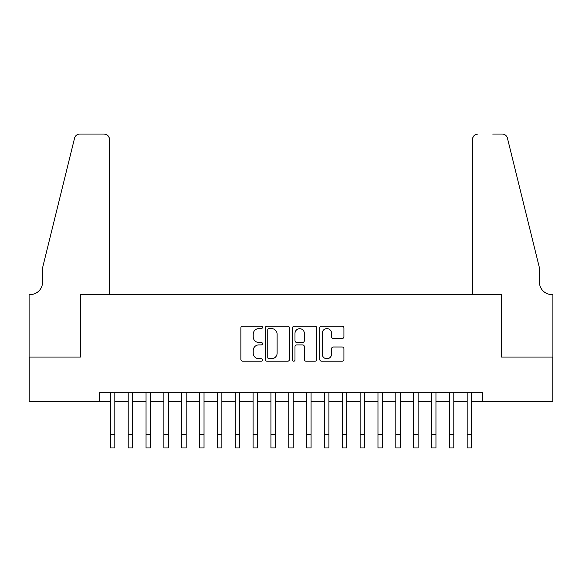 <?xml version="1.0" encoding="UTF-8"?>
<svg xmlns="http://www.w3.org/2000/svg" width="582" height="582" viewBox="0 0 582 582"><rect width="100%" height="100%" fill="white"/><g stroke="black" fill="none" stroke-linecap="round" stroke-linejoin="round"><path stroke-width="0.87" d="M262.453 327.39A1.222 1.222 0 0 0 261.231 326.16L242.621 326.16A1.753 1.753 0 0 0 240.875 327.913L240.875 359.436A1.753 1.753 0 0 0 242.621 361.189L261.231 361.189A1.222 1.222 0 0 0 262.453 359.96A1.222 1.222 0 0 0 261.231 358.738L258.823 358.738A5.602 5.602 0 0 1 253.221 353.128L253.221 350.502A5.602 5.602 0 0 1 258.823 344.9L261.231 344.9A1.222 1.222 0 0 0 262.453 343.671A1.222 1.222 0 0 0 261.231 342.449L258.823 342.449A5.602 5.602 0 0 1 253.221 336.847L253.221 334.221A5.602 5.602 0 0 1 258.823 328.612L261.231 328.612A1.222 1.222 0 0 0 262.453 327.39M342.18 338.506A1.753 1.753 0 0 0 343.926 336.76L343.926 327.913A1.753 1.753 0 0 0 342.18 326.16L321.511 326.16A1.753 1.753 0 0 0 319.765 327.913L319.765 359.436A1.753 1.753 0 0 0 321.511 361.189L342.18 361.189A1.753 1.753 0 0 0 343.926 359.436L343.926 348.756A1.753 1.753 0 0 0 342.18 347.003L333.333 347.003A1.753 1.753 0 0 0 331.58 348.756L331.58 354.052A4.685 4.685 0 0 1 326.902 358.738A4.685 4.685 0 0 1 322.217 354.052L322.217 333.297A4.685 4.685 0 0 1 326.902 328.612A4.685 4.685 0 0 1 331.58 333.297L331.58 336.76A1.753 1.753 0 0 0 333.333 338.506L342.18 338.506M99.216 401.653L29.187 401.653L29.187 357.057L80.483 357.057L80.483 294.616L501.517 294.616L501.517 357.057L552.813 357.057L552.813 401.653L482.784 401.653L482.784 392.734L99.216 392.734L99.216 401.653L110.362 401.653M289.465 327.913A1.753 1.753 0 0 0 287.719 326.16L267.051 326.16A1.753 1.753 0 0 0 265.305 327.913L265.305 359.436A1.753 1.753 0 0 0 267.051 361.189L287.719 361.189A1.753 1.753 0 0 0 289.465 359.436L289.465 327.913M294.281 326.16L314.949 326.16A1.753 1.753 0 0 1 316.695 327.913L316.695 359.436A1.753 1.753 0 0 1 314.949 361.189L306.103 361.189A1.753 1.753 0 0 1 304.35 359.436L304.35 346.654A1.753 1.753 0 0 0 302.604 344.9L296.733 344.9A1.753 1.753 0 0 0 294.987 346.654L294.987 359.96A1.222 1.222 0 0 1 293.757 361.189A1.222 1.222 0 0 1 292.535 359.96L292.535 327.913A1.753 1.753 0 0 1 294.281 326.16M114.821 401.653L128.207 401.653M132.667 401.653L146.046 401.653M150.505 401.653L163.884 401.653M168.344 401.653L181.73 401.653M186.189 401.653L199.568 401.653M204.027 401.653L217.406 401.653M221.866 401.653L235.252 401.653M239.711 401.653L253.09 401.653M257.55 401.653L270.928 401.653M275.388 401.653L288.767 401.653M293.233 401.653L306.612 401.653M311.072 401.653L324.45 401.653M328.91 401.653L342.289 401.653M346.748 401.653L360.134 401.653M364.594 401.653L377.973 401.653M382.432 401.653L395.811 401.653M400.271 401.653L413.657 401.653M418.116 401.653L431.495 401.653M435.954 401.653L449.333 401.653M453.793 401.653L467.179 401.653M471.638 401.653L482.784 401.653M268.979 328.612A1.222 1.222 0 0 0 267.756 329.841L267.756 357.508A1.222 1.222 0 0 0 268.979 358.738L271.518 358.738A5.602 5.602 0 0 0 277.119 353.128L277.119 334.221A5.602 5.602 0 0 0 271.518 328.612L268.979 328.612M304.35 333.384A4.685 4.685 0 0 0 299.672 328.699A4.685 4.685 0 0 0 294.987 333.384L294.987 340.696A1.753 1.753 0 0 0 296.733 342.449L302.604 342.449A1.753 1.753 0 0 0 304.35 340.696L304.35 333.384M110.362 434.572L114.821 434.572L114.821 447.951L110.362 447.951L110.362 392.734M114.821 434.572L114.821 392.734M109.474 294.616L109.474 139.396A5.354 5.354 0 0 0 104.12 134.049L79.77 134.049A5.354 5.354 0 0 0 74.569 138.116L42.566 267.851L42.566 282.125A12.491 12.491 0 0 1 30.082 294.616L29.1 294.616L29.1 357.057L80.214 357.057L80.214 294.616L109.474 294.616L109.474 139.396C109.132 136.173 107.35 134.391 104.12 134.049L89.315 134.049M74.569 138.116C75.929 135.184 75.929 135.184 74.569 138.116C75.929 135.184 75.929 135.184 74.569 138.116M42.566 282.125A12.491 12.491 0 0 1 30.082 294.616M472.526 294.616L472.526 139.396L472.526 294.616L501.786 294.616L501.786 357.057L552.9 357.057L552.9 294.616L551.918 294.616A12.491 12.491 0 0 1 539.434 282.125A12.491 12.491 0 0 0 551.918 294.616M529.62 228.071L507.431 138.116L539.434 267.851L539.434 282.125M492.685 134.049L502.23 134.049A5.354 5.354 0 0 1 507.431 138.116C506.071 135.184 506.071 135.184 507.431 138.116C506.071 135.184 506.071 135.184 507.431 138.116M477.88 134.049A5.354 5.354 0 0 0 472.526 139.396C472.868 136.173 474.65 134.391 477.88 134.049M128.207 434.572L132.667 434.572L132.667 447.951L128.207 447.951L128.207 392.734M132.667 434.572L132.667 392.734M146.046 434.572L150.505 434.572L150.505 447.951L146.046 447.951L146.046 392.734M150.505 434.572L150.505 392.734M163.884 434.572L168.344 434.572L168.344 447.951L163.884 447.951L163.884 392.734M168.344 434.572L168.344 392.734M181.73 434.572L186.189 434.572L186.189 447.951L181.73 447.951L181.73 392.734M186.189 434.572L186.189 392.734M199.568 434.572L204.027 434.572L204.027 447.951L199.568 447.951L199.568 392.734M204.027 434.572L204.027 392.734M217.406 434.572L221.866 434.572L221.866 447.951L217.406 447.951L217.406 392.734M221.866 434.572L221.866 392.734M235.252 434.572L239.711 434.572L239.711 447.951L235.252 447.951L235.252 392.734M239.711 434.572L239.711 392.734M253.09 434.572L257.55 434.572L257.55 447.951L253.09 447.951L253.09 392.734M257.55 434.572L257.55 392.734M270.928 434.572L275.388 434.572L275.388 447.951L270.928 447.951L270.928 392.734M275.388 434.572L275.388 392.734M288.767 434.572L293.233 434.572L293.233 447.951L288.767 447.951L288.767 392.734M293.233 434.572L293.233 392.734M306.612 434.572L311.072 434.572L311.072 447.951L306.612 447.951L306.612 392.734M311.072 434.572L311.072 392.734M324.45 434.572L328.91 434.572L328.91 447.951L324.45 447.951L324.45 392.734M328.91 434.572L328.91 392.734M342.289 434.572L346.748 434.572L346.748 447.951L342.289 447.951L342.289 392.734M346.748 434.572L346.748 392.734M360.134 434.572L364.594 434.572L364.594 447.951L360.134 447.951L360.134 392.734M364.594 434.572L364.594 392.734M377.973 434.572L382.432 434.572L382.432 447.951L377.973 447.951L377.973 392.734M382.432 434.572L382.432 392.734M395.811 434.572L400.271 434.572L400.271 447.951L395.811 447.951L395.811 392.734M400.271 434.572L400.271 392.734M413.657 434.572L418.116 434.572L418.116 447.951L413.657 447.951L413.657 392.734M418.116 434.572L418.116 392.734M431.495 434.572L435.954 434.572L435.954 447.951L431.495 447.951L431.495 392.734M435.954 434.572L435.954 392.734M449.333 434.572L453.793 434.572L453.793 447.951L449.333 447.951L449.333 392.734M453.793 434.572L453.793 392.734M467.179 434.572L471.638 434.572L471.638 447.951L467.179 447.951L467.179 392.734M471.638 434.572L471.638 392.734"/></g></svg>
